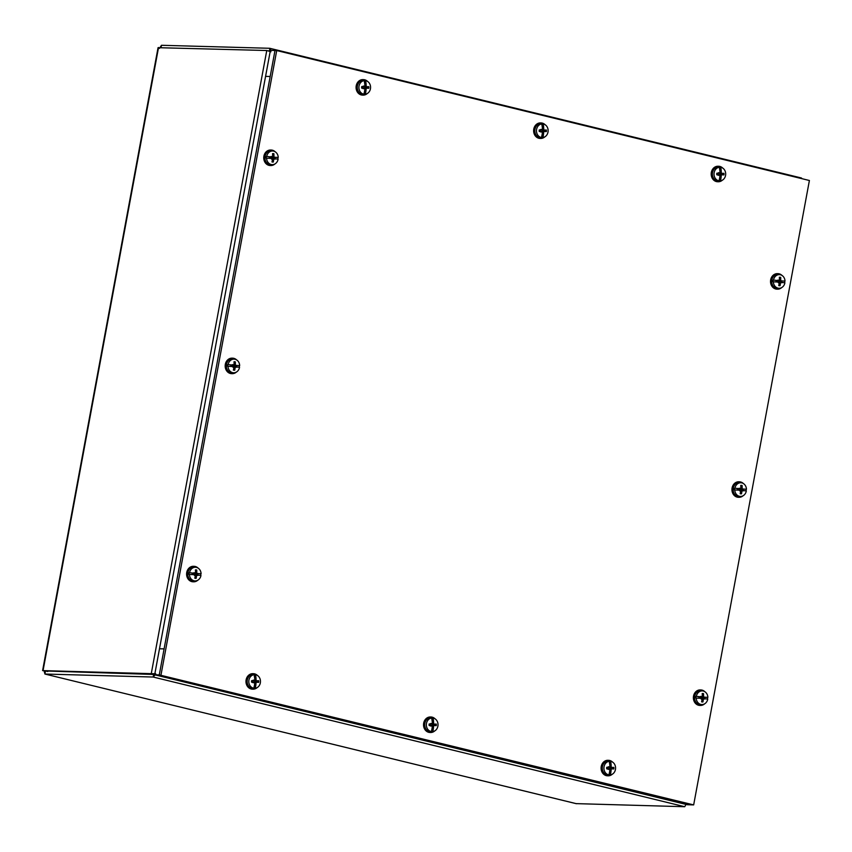 <?xml version="1.0" encoding="UTF-8"?>
<svg xmlns="http://www.w3.org/2000/svg" width="852" height="852" viewBox="0 0 852 852"><rect width="100%" height="100%" fill="white"/><g stroke="black" fill="none" stroke-linecap="round" stroke-linejoin="round"><path stroke-width="1.28" d="M42.6 670.599L158.057 47.68L266.761 50.513L270.968 51.748M155.682 673.783L42.611 670.609M155.596 673.783L151.273 673.634L266.761 50.513M154.819 673.794L153.626 674.464L45.476 670.982L44.932 674.038L153.158 677.031L155.841 674.081M686.499 803.542L684.731 806.716L576.133 803.628M270.031 48.372L801.434 177.993L802.083 178.707M271.149 50.385L269.69 48.287L161.465 45.284L159.484 48.404M269.658 51.216L269.69 48.287M268.465 50.832L269.285 50.864M43.867 670.833L153.466 674.166M44.24 670.929L43.047 670.641L44.112 670.939L44.932 674.038L576.506 803.713M161.039 47.584L161.465 45.284M576.314 803.692L44.932 674.038M809.4 180.496L693.666 804.906L687.34 804.735L154.67 674.784L176.865 680.194L181.465 680.322L159.271 674.912L691.941 804.863L159.271 674.912L154.67 674.784L159.494 648.766L164.095 648.894L159.271 674.912L154.67 674.784L270.393 50.364L265.579 76.382L270.18 76.51L274.994 50.492L159.271 674.912L274.994 50.492L270.393 50.364L276.719 50.545L809.4 180.496M693.666 804.906L159.271 674.912M160.996 674.954L276.719 50.545M669.747 799.442L665.146 799.314L687.34 804.735L691.941 804.863L669.747 799.442M608.221 760.325A7.753 6.624 91.6 0 0 607.923 760.303A7.753 6.624 91.6 0 0 601.597 771.103A7.753 6.624 91.6 0 0 607.497 775.799A7.753 6.624 91.6 0 0 607.796 775.799M612.62 762.135A7.753 6.624 91.6 0 0 608.53 760.325A7.753 6.624 91.6 0 0 602.204 771.124A7.753 6.624 91.6 0 0 608.104 775.821A7.753 6.624 91.6 0 0 612.29 774.234M610.82 772.008L610.884 772.104A15.411 7.924 81.9 0 1 610.884 772.285L610.032 772.263L610.756 771.912L609.712 771.028M610 771.891L609.883 771.177A3.131 2.673 91.6 0 1 609.681 771.22M610.884 772.285A15.4 7.998 89.4 0 1 610.351 774.894L610.032 772.263M610.032 774.937A6.88 5.879 -88.4 0 1 608.552 774.915L608.882 774.873A15.4 7.998 -87.5 0 0 609.499 772.263A15.411 7.945 -79.9 0 0 609.553 772.082A15.4 6.827 92.9 0 0 609.883 769.399L609.436 768.855L611.15 769.42L611.619 768.887A15.4 0.98 5.2 0 0 613.813 768.962L611.225 768.642A2.694 2.3 -88.4 0 0 611.246 767.609L609.712 767.684L608.988 766.8M610.884 772.104A15.4 9.116 -91.2 0 0 611.15 769.42M608.882 774.873A6.827 5.836 -88.4 0 1 603.919 768.014A6.827 5.836 -88.4 0 1 609.148 761.326A15.4 7.998 -90.6 0 1 609.67 763.967A15.411 7.924 -98.1 0 1 609.712 764.148A15.4 6.816 89.1 0 1 609.936 766.843L609.468 767.375A15.4 1.31 180 0 0 606.72 767.29L606.965 767.311A3.855 3.291 -88.4 0 0 606.943 768.823L606.688 768.845A15.4 1.459 2.3 0 0 609.436 768.855L609.521 768.866M609.936 766.843L606.731 767.535M609.148 761.326L608.829 761.262A6.88 5.879 -88.4 0 1 610.298 761.283L610.618 761.347A6.827 5.836 -88.4 0 1 610.777 761.379A6.827 5.836 -88.4 0 1 615.581 768.206A6.827 5.836 -88.4 0 1 610.405 774.883A6.827 5.836 -88.4 0 1 610.351 774.894M610.618 761.347A15.4 7.998 92.5 0 1 611.044 763.988A15.411 7.945 100.1 0 1 611.044 764.169L610.149 764.34L610.298 761.283M611.246 767.609L613.845 767.407A15.4 0.831 177.1 0 0 611.651 767.407L611.203 766.864A15.4 9.116 -87 0 0 611.044 764.169M610.405 774.883L608.988 775.086A7.072 6.039 -88.4 0 1 602.279 767.908A7.072 6.039 -88.4 0 1 609.382 761.102L610.777 761.379M611.044 763.988L610.202 763.967M610.969 764.265L610.011 765.043L610.149 764.34M606.709 768.568L608.232 769.367M608.935 769.377L609.702 768.515L611.225 768.642M608.275 766.779L607.508 767.641L609.542 767.375M718.332 166.257A7.753 6.624 91.6 0 0 718.023 166.246A7.753 6.624 91.6 0 0 711.697 177.046A7.753 6.624 91.6 0 0 717.597 181.742A7.753 6.624 91.6 0 0 717.895 181.742M722.73 168.078A7.753 6.624 91.6 0 0 718.63 166.257A7.753 6.624 91.6 0 0 712.304 177.056A7.753 6.624 91.6 0 0 718.204 181.764A7.753 6.624 91.6 0 0 722.389 180.166M720.92 177.951L720.994 178.036A15.411 7.924 81.9 0 1 720.984 178.228L720.142 178.196L720.856 177.844L719.812 176.971M720.1 177.834L719.993 177.12A3.131 2.673 91.6 0 1 719.791 177.152M720.984 178.228A15.4 7.998 89.4 0 1 720.462 180.837L720.142 178.196M720.132 180.88A6.88 5.879 -88.4 0 1 718.662 180.858L718.981 180.805A15.4 7.998 -87.5 0 0 719.61 178.196A15.411 7.945 -79.9 0 0 719.652 178.015A15.4 6.827 92.9 0 0 719.983 175.342L719.535 174.798L721.25 175.363L721.729 174.83A15.4 0.98 5.2 0 0 723.923 174.905L721.335 174.585A2.694 2.3 -88.4 0 0 721.356 173.552L719.823 173.627L719.088 172.732M720.994 178.036A15.4 9.116 -91.2 0 0 721.25 175.363M718.981 180.805A6.827 5.836 -88.4 0 1 714.019 173.957A6.827 5.836 -88.4 0 1 719.248 167.269A15.4 7.998 -90.6 0 1 719.77 169.91A15.411 7.924 -98.1 0 1 719.812 170.091A15.4 6.816 89.1 0 1 720.036 172.786L719.567 173.318A15.4 1.31 180 0 0 716.83 173.222L717.075 173.254A3.855 3.291 -88.4 0 0 717.043 174.766L716.798 174.788A15.4 1.459 2.3 0 0 719.535 174.798L719.62 174.798M720.036 172.786L716.83 173.478M719.248 167.269L718.928 167.205A6.88 5.879 -88.4 0 1 720.409 167.226L720.728 167.29A6.827 5.836 -88.4 0 1 720.877 167.322A6.827 5.836 -88.4 0 1 725.691 174.149A6.827 5.836 -88.4 0 1 720.504 180.826A6.827 5.836 -88.4 0 1 720.462 180.837M720.728 167.29A15.4 7.998 92.5 0 1 721.143 169.931A15.411 7.945 100.1 0 1 721.143 170.112L720.249 170.272L720.409 167.226M721.356 173.552L723.955 173.339A15.4 0.831 177.1 0 0 721.75 173.35L721.303 172.807A15.4 9.116 -87 0 0 721.143 170.112M720.504 180.826L719.099 181.029A7.072 6.039 -88.4 0 1 712.378 173.84A7.072 6.039 -88.4 0 1 719.482 167.045L720.877 167.322M721.143 169.931L720.302 169.91M721.08 170.208L720.11 170.975L720.249 170.272M716.809 174.511L718.332 175.299M719.035 175.31L719.802 174.447L721.335 174.585M718.385 172.722L717.618 173.584L719.642 173.307M430.665 717.001A7.753 6.624 91.6 0 0 430.367 716.99A7.753 6.624 91.6 0 0 424.04 727.789A7.753 6.624 91.6 0 0 429.93 732.486A7.753 6.624 91.6 0 0 430.239 732.486M435.063 718.822A7.753 6.624 91.6 0 0 430.974 717.001A7.753 6.624 91.6 0 0 424.647 727.81A7.753 6.624 91.6 0 0 430.537 732.507A7.753 6.624 91.6 0 0 434.733 730.92M433.263 728.694L433.327 728.779A15.411 7.924 81.9 0 1 433.317 728.971L432.475 728.939L433.189 728.598L432.156 727.714M432.443 728.577L432.326 727.864A3.131 2.673 91.6 0 1 432.124 727.896M433.317 728.971A15.4 7.998 89.4 0 1 432.795 731.58L432.475 728.939M432.475 731.623A6.88 5.879 -88.4 0 1 430.995 731.602L431.325 731.548A15.4 7.998 -87.5 0 0 431.943 728.939A15.411 7.945 -79.9 0 0 431.996 728.758A15.4 6.827 92.9 0 0 432.326 726.085L431.879 725.542L433.593 726.106L434.062 725.574A15.4 0.98 5.2 0 0 436.256 725.648L433.668 725.329A2.694 2.3 -88.4 0 0 433.689 724.296L432.156 724.37L431.432 723.476M433.327 728.779A15.4 9.116 -91.2 0 0 433.593 726.106M431.325 731.548A6.827 5.836 -88.4 0 1 426.362 724.701A6.827 5.836 -88.4 0 1 431.591 718.012A15.4 7.998 -90.6 0 1 432.102 720.654A15.411 7.924 -98.1 0 1 432.156 720.835A15.4 6.816 89.1 0 1 432.379 723.529L431.9 724.062A15.4 1.31 180 0 0 429.163 723.966L429.408 723.998A3.855 3.291 -88.4 0 0 429.376 725.51L429.131 725.531A15.4 1.459 2.3 0 0 431.879 725.542L431.964 725.542M433.689 724.296L436.288 724.083A15.4 0.831 177.1 0 0 434.094 724.093L432.379 723.508L429.163 724.221M431.591 718.012L431.261 717.948A6.88 5.879 -88.4 0 1 432.741 717.97L433.061 718.034A6.827 5.836 -88.4 0 1 433.221 718.066A6.827 5.836 -88.4 0 1 438.024 724.892A6.827 5.836 -88.4 0 1 432.848 731.57A6.827 5.836 -88.4 0 1 432.795 731.58M433.061 718.034A15.4 7.998 92.5 0 1 433.487 720.675A15.411 7.945 100.1 0 1 433.487 720.856L432.592 721.016L432.741 717.97M433.647 723.55A15.4 9.116 -87 0 0 433.487 720.856M432.848 731.57L431.432 731.772A7.072 6.039 -88.4 0 1 424.722 724.583A7.072 6.039 -88.4 0 1 431.815 717.789L433.221 718.066M433.487 720.675L432.635 720.654M433.412 720.952L432.454 721.719L432.592 721.016M429.152 725.254L430.665 726.042M431.378 726.053L432.145 725.19L433.668 725.329M430.718 723.465L429.951 724.328L431.985 724.051M540.775 122.944A7.753 6.624 91.6 0 0 540.466 122.922A7.753 6.624 91.6 0 0 534.14 133.732A7.753 6.624 91.6 0 0 540.04 138.429A7.753 6.624 91.6 0 0 540.338 138.429M545.173 124.765A7.753 6.624 91.6 0 0 541.073 122.944A7.753 6.624 91.6 0 0 534.747 133.743A7.753 6.624 91.6 0 0 540.647 138.439A7.753 6.624 91.6 0 0 544.833 136.852M543.363 134.627L543.427 134.722A15.411 7.924 81.9 0 1 543.427 134.904L542.575 134.882L543.299 134.531L542.255 133.657M542.543 134.51L542.426 133.807A3.131 2.673 91.6 0 1 542.234 133.839M543.427 134.904A15.4 7.998 89.4 0 1 542.905 137.513L542.575 134.882M542.575 137.566A6.88 5.879 -88.4 0 1 541.095 137.534L541.425 137.491A15.4 7.998 -87.5 0 0 542.042 134.882A15.411 7.945 -79.9 0 0 542.096 134.701A15.4 6.827 92.9 0 0 542.426 132.028L541.978 131.474L542.426 132.028L544.162 131.517A15.4 0.98 5.2 0 0 546.366 131.591L543.768 131.272A2.694 2.3 -88.4 0 0 543.789 130.228L542.266 130.303L541.531 129.419M543.427 134.722A15.4 9.116 -91.2 0 0 543.693 132.049M541.425 137.491A6.827 5.836 -88.4 0 1 536.462 130.633A6.827 5.836 -88.4 0 1 541.691 123.945A15.4 7.998 -90.6 0 1 542.213 126.586A15.411 7.924 -98.1 0 1 542.255 126.778A15.4 6.816 89.1 0 1 542.479 129.461L542.01 129.994A15.4 1.31 180 0 0 539.263 129.909L539.508 129.941A3.855 3.291 -88.4 0 0 539.486 131.442L539.241 131.464A15.4 1.459 2.3 0 0 541.978 131.474L542.064 131.485M543.789 130.228L546.388 130.026A15.4 0.831 177.1 0 0 544.194 130.036L542.479 129.451L539.273 130.154M541.691 123.945L541.371 123.881A6.88 5.879 -88.4 0 1 542.852 123.913L543.171 123.977A6.827 5.836 -88.4 0 1 543.32 123.998A6.827 5.836 -88.4 0 1 548.124 130.835A6.827 5.836 -88.4 0 1 542.948 137.513A6.827 5.836 -88.4 0 1 542.905 137.513M543.171 123.977A15.4 7.998 92.5 0 1 543.587 126.607A15.411 7.945 100.1 0 1 543.587 126.799L542.692 126.959L542.852 123.913M543.746 129.483A15.4 9.116 -87 0 0 543.587 126.799M542.948 137.513L541.531 137.715A7.072 6.039 -88.4 0 1 534.822 130.526A7.072 6.039 -88.4 0 1 541.925 123.721L543.32 123.998M543.587 126.607L542.745 126.586M543.512 126.884L542.554 127.662L542.692 126.959M539.252 131.187L540.775 131.985M541.478 131.996L542.245 131.133L543.768 131.272M540.818 129.408L540.062 130.271L542.085 129.994M253.108 673.687A7.753 6.624 91.6 0 0 252.81 673.676A7.753 6.624 91.6 0 0 246.484 684.476A7.753 6.624 91.6 0 0 252.373 689.172A7.753 6.624 91.6 0 0 252.682 689.172M257.506 675.508A7.753 6.624 91.6 0 0 253.417 673.687A7.753 6.624 91.6 0 0 247.091 684.486A7.753 6.624 91.6 0 0 252.98 689.183A7.753 6.624 91.6 0 0 257.176 687.596M255.706 685.37L255.77 685.466A15.411 7.924 81.9 0 1 255.76 685.647L254.918 685.626L255.632 685.274L254.588 684.401M254.886 685.253L254.769 684.55A3.131 2.673 91.6 0 1 254.567 684.582M255.76 685.647A15.4 7.998 89.4 0 1 255.238 688.256L254.918 685.626M254.918 688.309A6.88 5.879 -88.4 0 1 253.438 688.278L253.758 688.235A15.4 7.998 -87.5 0 0 254.386 685.626A15.411 7.945 -79.9 0 0 254.439 685.445A15.4 6.827 92.9 0 0 254.769 682.771L254.311 682.218L254.769 682.771L256.505 682.26A15.4 0.98 5.2 0 0 258.699 682.335L256.111 682.015A2.694 2.3 -88.4 0 0 256.132 680.972L254.599 681.046L253.875 680.162M255.77 685.466A15.4 9.116 -91.2 0 0 256.037 682.793M253.758 688.235A6.827 5.836 -88.4 0 1 248.805 681.376A6.827 5.836 -88.4 0 1 254.024 674.688A15.4 7.998 -90.6 0 1 254.546 677.329A15.411 7.924 -98.1 0 1 254.599 677.521A15.4 6.816 89.1 0 1 254.823 680.205L254.343 680.737A15.4 1.31 180 0 0 251.606 680.652L251.851 680.684A3.855 3.291 -88.4 0 0 251.819 682.186L251.574 682.218A15.4 1.459 2.3 0 0 254.311 682.218L254.407 682.228M256.132 680.972L258.731 680.769A15.4 0.831 177.1 0 0 256.537 680.78L254.812 680.194L251.606 680.897M254.024 674.688L253.704 674.635A6.88 5.879 -88.4 0 1 255.185 674.656L255.504 674.72A6.827 5.836 -88.4 0 1 255.664 674.741A6.827 5.836 -88.4 0 1 260.467 681.579A6.827 5.836 -88.4 0 1 255.28 688.256A6.827 5.836 -88.4 0 1 255.238 688.256M255.504 674.72A15.4 7.998 92.5 0 1 255.93 677.351A15.411 7.945 100.1 0 1 255.93 677.542L255.036 677.702L255.185 674.656M256.079 680.226A15.4 9.116 -87 0 0 255.93 677.542M255.28 688.256L253.875 688.459A7.072 6.039 -88.4 0 1 247.165 681.27A7.072 6.039 -88.4 0 1 254.258 674.464L255.664 674.741M255.93 677.351L255.078 677.329M255.856 677.628L254.886 678.405L255.036 677.702M251.585 681.93L253.108 682.729M253.821 682.74L254.588 681.877L256.111 682.015M253.161 680.152L252.394 681.014L254.418 680.737M363.208 79.63A7.753 6.624 91.6 0 0 362.909 79.609A7.753 6.624 91.6 0 0 356.583 90.408A7.753 6.624 91.6 0 0 362.483 95.104A7.753 6.624 91.6 0 0 362.782 95.104M367.606 81.441A7.753 6.624 91.6 0 0 363.516 79.63A7.753 6.624 91.6 0 0 357.19 90.429A7.753 6.624 91.6 0 0 363.09 95.126A7.753 6.624 91.6 0 0 367.276 93.539M365.806 91.313L365.87 91.409A15.411 7.924 81.9 0 1 365.859 91.59L365.018 91.569L365.732 91.217L364.699 90.333M364.986 91.196L364.869 90.482A3.131 2.673 91.6 0 1 364.667 90.525M365.859 91.59A15.4 7.998 89.4 0 1 365.338 94.199L365.018 91.569M365.018 94.242A6.88 5.879 -88.4 0 1 363.538 94.221L363.868 94.178A15.4 7.998 -87.5 0 0 364.486 91.569A15.411 7.945 -79.9 0 0 364.539 91.388A15.4 6.827 92.9 0 0 364.869 88.704L364.422 88.161L366.136 88.725L366.605 88.193A15.4 0.98 5.2 0 0 368.799 88.267L366.211 87.948A2.694 2.3 -88.4 0 0 366.232 86.915L364.699 86.989L363.974 86.095M365.87 91.409A15.4 9.116 -91.2 0 0 366.136 88.725M363.868 94.178A6.827 5.836 -88.4 0 1 358.905 87.319A6.827 5.836 -88.4 0 1 364.134 80.631A15.4 7.998 -90.6 0 1 364.656 83.272A15.411 7.924 -98.1 0 1 364.699 83.453A15.4 6.816 89.1 0 1 364.922 86.148L364.443 86.68A15.4 1.31 180 0 0 361.706 86.584L361.951 86.616A3.855 3.291 -88.4 0 0 361.919 88.129L361.674 88.15A15.4 1.459 2.3 0 0 364.422 88.161L364.507 88.171M364.922 86.148L361.717 86.84M364.134 80.631L363.815 80.567A6.88 5.879 -88.4 0 1 365.284 80.589L365.604 80.652A6.827 5.836 -88.4 0 1 365.764 80.684A6.827 5.836 -88.4 0 1 370.567 87.511A6.827 5.836 -88.4 0 1 365.391 94.189A6.827 5.836 -88.4 0 1 365.338 94.199M365.604 80.652A15.4 7.998 92.5 0 1 366.03 83.294A15.411 7.945 100.1 0 1 366.03 83.475L365.135 83.645L365.284 80.589M366.232 86.915L368.831 86.712A15.4 0.831 177.1 0 0 366.637 86.712L366.19 86.169A15.4 9.116 -87 0 0 366.03 83.475M365.391 94.189L363.974 94.391A7.072 6.039 -88.4 0 1 357.265 87.213A7.072 6.039 -88.4 0 1 364.368 80.407L365.764 80.684M366.03 83.294L365.188 83.272M365.955 83.571L364.997 84.348L365.135 83.645M361.695 87.873L363.208 88.672M363.921 88.683L364.688 87.82L366.211 87.948M363.261 86.084L362.494 86.947L364.528 86.68M700.514 689.939A7.753 6.624 91.6 0 0 700.216 689.928A7.753 6.624 91.6 0 0 693.528 696.095A7.753 6.624 91.6 0 0 699.78 705.424A7.753 6.624 91.6 0 0 700.088 705.424M704.913 691.76A7.753 6.624 91.6 0 0 700.823 689.939A7.753 6.624 91.6 0 0 694.135 696.116A7.753 6.624 91.6 0 0 700.387 705.445A7.753 6.624 91.6 0 0 704.583 703.858M699.204 698.214L699.183 698.225A15.411 0.671 177.4 0 1 698.97 698.235L695.839 698.076A6.88 5.879 -88.4 0 1 695.967 696.35L696.34 696.361A15.4 0.596 5.2 0 1 699.087 696.627A15.411 1.491 10.8 0 1 699.268 696.67L695.967 696.35M698.555 696.691L699.311 696.712M699.087 696.627L698.246 696.606M699.151 696.883A3.131 2.673 91.6 0 0 699.055 698.097M699.162 698.225A15.4 0.969 5.3 0 0 701.686 698.395L702.112 698.97A15.4 6.795 96.8 0 1 701.59 701.846A4.239 3.621 91.6 0 0 702.921 701.963A15.4 9.116 -86.9 0 0 703.369 699.087L705.903 698.821L704.295 698.555A3.131 2.673 91.6 0 0 704.38 697.351L703.56 697.394A2.694 2.3 -88.4 0 1 703.486 698.427L704.295 698.555M698.981 698.033L699.886 698.044M704.38 697.351L706.02 697.266A15.4 1.321 180 0 0 703.976 697.117L703.55 696.531A15.4 9.095 -82.6 0 0 703.528 693.645A4.239 3.621 91.6 0 0 702.197 693.528A15.4 6.827 93 0 1 702.293 696.425L701.792 696.915A15.4 1.8 -177 0 0 699.268 696.67M702.293 696.425L699.055 697M706.02 697.266A15.411 0.671 -2.6 0 0 706.148 697.255L707.597 697.373A6.88 5.879 -88.4 0 1 707.479 699.066M696.34 696.361A6.827 5.836 -88.4 0 1 703.07 691.004A6.827 5.836 -88.4 0 1 707.874 697.383M705.903 698.821A15.411 1.491 -169.2 0 1 706.042 698.864A15.4 0.596 -174.8 0 1 707.746 699.109A6.827 5.836 -88.4 0 1 702.698 704.508A6.827 5.836 -88.4 0 1 701.547 704.54A6.827 5.836 -88.4 0 1 696.212 698.086M699.769 698.022L702.112 698.97M702.698 704.508L701.281 704.711A7.072 6.039 -88.4 0 1 700.099 704.742A7.072 6.039 -88.4 0 1 694.614 696.829A7.072 6.039 -88.4 0 1 701.665 690.727L703.07 691.004M707.597 697.373L705.925 697.266M701.153 699.023L701.963 698.214L703.486 698.427M701.835 700.674L702.921 701.963M703.528 693.645L702.272 694.838M700.632 696.382L699.833 697.192L701.899 696.915M703.56 697.394L702.027 697.383L701.345 696.446M193.734 566.314A7.753 6.624 91.6 0 0 193.436 566.292A7.753 6.624 91.6 0 0 186.748 572.459A7.753 6.624 91.6 0 0 192.999 581.788A7.753 6.624 91.6 0 0 193.308 581.788M198.133 568.124A7.753 6.624 91.6 0 0 194.043 566.314A7.753 6.624 91.6 0 0 187.355 572.48A7.753 6.624 91.6 0 0 193.606 581.809A7.753 6.624 91.6 0 0 197.792 580.223M192.19 574.397L194.906 574.759A15.4 0.969 5.3 0 1 192.371 574.589L192.392 574.589A15.411 0.671 177.4 0 1 192.19 574.599L189.059 574.44A6.88 5.879 -88.4 0 1 189.187 572.714L189.549 572.725A15.4 0.596 5.2 0 1 192.307 573.002A15.411 1.491 10.8 0 1 192.488 573.034L189.187 572.714M191.775 573.055L192.531 573.077M192.307 573.002L191.466 572.97M192.36 573.258A3.131 2.673 91.6 0 0 192.275 574.461M194.373 575.388L195.183 574.578L197.504 574.93A3.131 2.673 91.6 0 0 197.6 573.716L199.24 573.63A15.4 1.321 180 0 0 197.195 573.481L196.769 572.895A15.4 9.095 -82.6 0 0 196.737 570.009A4.239 3.621 91.6 0 0 195.417 569.892A15.4 6.827 93 0 1 195.513 572.789L195.012 573.289A15.4 1.8 -177 0 0 192.488 573.034M195.513 572.789L192.264 573.364M199.24 573.63A15.411 0.671 -2.6 0 0 199.368 573.62L200.816 573.737A6.88 5.879 -88.4 0 1 200.699 575.43M189.549 572.725A6.827 5.836 -88.4 0 1 196.29 567.368A6.827 5.836 -88.4 0 1 201.093 573.747M195.055 577.038L196.141 578.327A15.4 9.116 -86.9 0 0 196.588 575.451L199.123 575.185A15.411 1.491 -169.2 0 1 199.251 575.228A15.4 0.596 -174.8 0 1 200.965 575.473A6.827 5.836 -88.4 0 1 195.907 580.872A6.827 5.836 -88.4 0 1 194.767 580.904A6.827 5.836 -88.4 0 1 189.432 574.45M195.332 575.345A15.4 6.795 96.8 0 1 194.81 578.21A4.239 3.621 91.6 0 0 196.141 578.327M195.907 580.872L194.501 581.075A7.072 6.039 -88.4 0 1 193.319 581.107A7.072 6.039 -88.4 0 1 187.834 573.204A7.072 6.039 -88.4 0 1 194.884 567.091L196.29 567.368M199.123 575.185L197.504 574.93M200.816 573.737L199.144 573.641M197.6 573.716L196.78 573.758A2.694 2.3 -88.4 0 1 196.705 574.791M196.737 570.009L195.491 571.202M193.851 572.746L193.042 573.556L195.119 573.279M196.78 573.758L195.246 573.747L194.565 572.81M739.089 481.806A7.753 6.624 91.6 0 0 738.791 481.785A7.753 6.624 91.6 0 0 732.102 487.962A7.753 6.624 91.6 0 0 738.364 497.291A7.753 6.624 91.6 0 0 738.663 497.291M743.487 483.627A7.753 6.624 91.6 0 0 739.398 481.806A7.753 6.624 91.6 0 0 732.709 487.972A7.753 6.624 91.6 0 0 738.972 497.302A7.753 6.624 91.6 0 0 743.157 495.715M737.779 490.07L737.736 490.092A15.411 0.671 177.4 0 1 737.544 490.102L734.413 489.932A6.88 5.879 -88.4 0 1 734.541 488.207L734.914 488.228A15.4 0.596 5.2 0 1 737.662 488.494A15.411 1.491 10.8 0 1 737.843 488.537L734.541 488.207M737.129 488.547L737.885 488.569M737.662 488.494L736.82 488.473M737.726 488.75A3.131 2.673 91.6 0 0 737.64 489.964M737.736 490.092A15.4 0.969 5.3 0 0 740.26 490.262L740.686 490.837A15.4 6.795 96.8 0 1 740.175 493.702A4.239 3.621 91.6 0 0 741.506 493.83A15.4 9.116 -86.9 0 0 741.943 490.944L744.488 490.688L742.869 490.422A3.131 2.673 91.6 0 0 742.955 489.208L742.135 489.25A2.694 2.3 -88.4 0 1 742.06 490.283L742.869 490.422M737.555 489.889L738.471 489.9M742.955 489.208L744.595 489.133A15.4 1.321 180 0 0 742.55 488.973L742.135 488.398A15.4 9.095 -82.6 0 0 742.103 485.512A4.239 3.621 91.6 0 0 740.771 485.395A15.4 6.827 93 0 1 740.867 488.281L740.367 488.782A15.4 1.8 -177 0 0 737.843 488.537M740.867 488.281L737.63 488.856M744.595 489.133A15.411 0.671 -2.6 0 0 744.733 489.123L746.171 489.24A6.88 5.879 -88.4 0 1 746.054 490.922M734.914 488.228A6.827 5.836 -88.4 0 1 741.645 482.86A6.827 5.836 -88.4 0 1 746.448 489.24M744.488 490.688A15.411 1.491 -169.2 0 1 744.616 490.72A15.4 0.596 -174.8 0 1 746.32 490.965A6.827 5.836 -88.4 0 1 741.272 496.375A6.827 5.836 -88.4 0 1 740.122 496.407A6.827 5.836 -88.4 0 1 734.786 489.943M738.343 489.879L740.686 490.837M741.272 496.375L739.856 496.567A7.072 6.039 -88.4 0 1 738.673 496.599A7.072 6.039 -88.4 0 1 733.189 488.697A7.072 6.039 -88.4 0 1 740.239 482.583L741.645 482.86M746.171 489.24L744.499 489.133M739.738 490.88L740.537 490.07L742.06 490.283M740.409 492.531L741.506 493.83M742.103 485.512L740.846 486.705M739.216 488.249L738.407 489.048L740.473 488.782M742.135 489.25L740.601 489.25L739.919 488.302M232.308 358.17A7.753 6.624 91.6 0 0 232.01 358.159A7.753 6.624 91.6 0 0 225.322 364.326A7.753 6.624 91.6 0 0 231.574 373.655A7.753 6.624 91.6 0 0 231.882 373.655M236.707 359.991A7.753 6.624 91.6 0 0 232.617 358.17A7.753 6.624 91.6 0 0 225.929 364.337A7.753 6.624 91.6 0 0 232.181 373.666A7.753 6.624 91.6 0 0 236.377 372.079M230.999 366.445L230.956 366.456A15.411 0.671 177.4 0 1 230.764 366.466L227.633 366.296A6.88 5.879 -88.4 0 1 227.761 364.571L228.134 364.592A15.4 0.596 5.2 0 1 230.881 364.858A15.411 1.491 10.8 0 1 231.062 364.901L227.761 364.571M230.349 364.912L231.105 364.933M230.881 364.858L230.04 364.837M230.945 365.114A3.131 2.673 91.6 0 0 230.849 366.328M230.956 366.456A15.4 0.969 5.3 0 0 233.48 366.626L233.906 367.201A15.4 6.795 96.8 0 1 233.384 370.077A4.239 3.621 91.6 0 0 234.715 370.194A15.4 9.116 -86.9 0 0 235.163 367.318L237.708 367.052L236.089 366.786A3.131 2.673 91.6 0 0 236.174 365.583L235.354 365.625A2.694 2.3 -88.4 0 1 235.28 366.658L236.089 366.786M230.775 366.253L231.68 366.264M236.174 365.583L237.815 365.497A15.4 1.321 180 0 0 235.77 365.338L235.344 364.762A15.4 9.095 -82.6 0 0 235.322 361.876A4.239 3.621 91.6 0 0 233.991 361.759A15.4 6.827 93 0 1 234.087 364.645L233.586 365.146A15.4 1.8 -177 0 0 231.062 364.901M234.087 364.645L230.849 365.22M237.815 365.497A15.411 0.671 -2.6 0 0 237.942 365.487L239.391 365.604A6.88 5.879 -88.4 0 1 239.274 367.287M228.134 364.592A6.827 5.836 -88.4 0 1 234.864 359.224A6.827 5.836 -88.4 0 1 239.668 365.604M237.708 367.052A15.411 1.491 -169.2 0 1 237.836 367.084A15.4 0.596 -174.8 0 1 239.54 367.329A6.827 5.836 -88.4 0 1 234.492 372.739A6.827 5.836 -88.4 0 1 233.341 372.771A6.827 5.836 -88.4 0 1 228.006 366.317M231.563 366.243L233.906 367.201M234.492 372.739L233.075 372.942A7.072 6.039 -88.4 0 1 231.893 372.974A7.072 6.039 -88.4 0 1 226.408 365.061A7.072 6.039 -88.4 0 1 233.459 358.948L234.864 359.224M239.391 365.604L237.719 365.497M232.947 367.244L233.757 366.435L235.28 366.658M233.629 368.895L234.715 370.194M235.322 361.876L234.066 363.069M232.426 364.613L231.627 365.423L232.426 364.613M235.354 365.625L233.821 365.615L233.139 364.677M777.663 273.662A7.753 6.624 91.6 0 0 777.365 273.652A7.753 6.624 91.6 0 0 770.677 279.818A7.753 6.624 91.6 0 0 776.939 289.147A7.753 6.624 91.6 0 0 777.237 289.147M782.061 275.484A7.753 6.624 91.6 0 0 777.972 273.662A7.753 6.624 91.6 0 0 771.284 279.839A7.753 6.624 91.6 0 0 777.546 289.169A7.753 6.624 91.6 0 0 781.731 287.582M776.129 281.756L778.845 282.118A15.4 0.969 5.3 0 1 776.31 281.948L776.332 281.948A15.411 0.671 177.4 0 1 776.129 281.959L772.998 281.799A6.88 5.879 -88.4 0 1 773.115 280.074L773.488 280.084A15.4 0.596 5.2 0 1 776.236 280.351A15.411 1.491 10.8 0 1 776.417 280.393L773.115 280.074M775.703 280.414L776.46 280.425A15.4 1.8 -177 0 1 778.952 280.638L776.204 280.723M776.236 280.351L775.395 280.329M776.3 280.606A3.131 2.673 91.6 0 0 776.215 281.82M779.442 280.148L778.952 280.638L779.442 280.148A15.4 6.827 93 0 0 779.346 277.251A4.239 3.621 91.6 0 1 780.677 277.369L779.42 278.561M778.313 282.747L779.122 281.937L781.444 282.278A3.131 2.673 91.6 0 0 781.529 281.075L783.169 280.99A15.4 1.321 180 0 0 781.124 280.84L780.709 280.255A15.4 9.095 -82.6 0 0 780.677 277.369M783.169 280.99A15.411 0.671 -2.6 0 0 783.308 280.979L784.745 281.096A6.88 5.879 -88.4 0 1 784.628 282.789M773.488 280.084A6.827 5.836 -88.4 0 1 780.219 274.727A6.827 5.836 -88.4 0 1 785.022 281.107M778.984 284.398L780.081 285.686A15.4 9.116 -86.9 0 0 780.528 282.811L783.063 282.544A15.411 1.491 -169.2 0 1 783.19 282.587A15.4 0.596 -174.8 0 1 784.894 282.832A6.827 5.836 -88.4 0 1 779.846 288.232A6.827 5.836 -88.4 0 1 778.707 288.264A6.827 5.836 -88.4 0 1 773.36 281.81M779.26 282.694A15.4 6.795 96.8 0 1 778.749 285.569A4.239 3.621 91.6 0 0 780.081 285.686M779.846 288.232L778.43 288.434A7.072 6.039 -88.4 0 1 777.248 288.466A7.072 6.039 -88.4 0 1 771.763 280.553A7.072 6.039 -88.4 0 1 778.824 274.45L780.219 274.727M783.063 282.544L781.444 282.278M784.745 281.096L783.073 280.99M781.529 281.075L780.709 281.117A2.694 2.3 -88.4 0 1 780.634 282.15M777.791 280.106L776.981 280.915L779.048 280.638M780.709 281.117L779.175 281.107L778.494 280.17M270.883 150.037A7.753 6.624 91.6 0 0 270.585 150.016A7.753 6.624 91.6 0 0 263.896 156.182A7.753 6.624 91.6 0 0 270.159 165.512A7.753 6.624 91.6 0 0 270.457 165.512M275.281 151.848A7.753 6.624 91.6 0 0 271.192 150.037A7.753 6.624 91.6 0 0 264.503 156.204A7.753 6.624 91.6 0 0 270.766 165.533A7.753 6.624 91.6 0 0 274.951 163.946M269.349 158.121L272.054 158.483A15.4 0.969 5.3 0 1 269.53 158.312L269.551 158.312A15.411 0.671 177.4 0 1 269.339 158.323L266.218 158.163A6.88 5.879 -88.4 0 1 266.335 156.438L266.708 156.448A15.4 0.596 5.2 0 1 269.456 156.725A15.411 1.491 10.8 0 1 269.637 156.757L266.335 156.438M268.923 156.779L269.658 156.779A15.4 1.8 -177 0 1 272.161 157.013L269.424 157.088M269.456 156.725L268.614 156.693M269.52 156.981A3.131 2.673 91.6 0 0 269.434 158.184M272.661 156.512L272.161 157.013L272.661 156.512A15.4 6.827 93 0 0 272.565 153.616A4.239 3.621 91.6 0 1 273.897 153.733L272.64 154.926M271.532 159.111L272.331 158.302L274.663 158.653A3.131 2.673 91.6 0 0 274.749 157.439L276.389 157.354A15.4 1.321 180 0 0 274.344 157.205L273.929 156.619A15.4 9.095 -82.6 0 0 273.897 153.733M276.389 157.354A15.411 0.671 -2.6 0 0 276.527 157.343L277.965 157.46A6.88 5.879 -88.4 0 1 277.848 159.154M266.708 156.448A6.827 5.836 -88.4 0 1 273.439 151.092A6.827 5.836 -88.4 0 1 278.242 157.471M272.203 160.762L273.3 162.05A15.4 9.116 -86.9 0 0 273.737 159.175L276.282 158.909A15.411 1.491 -169.2 0 1 276.41 158.951A15.4 0.596 -174.8 0 1 278.114 159.196A6.827 5.836 -88.4 0 1 273.066 164.596A6.827 5.836 -88.4 0 1 271.916 164.628A6.827 5.836 -88.4 0 1 266.58 158.174M272.48 159.068A15.4 6.795 96.8 0 1 271.969 161.933A4.239 3.621 91.6 0 0 273.3 162.05M273.066 164.596L271.65 164.798A7.072 6.039 -88.4 0 1 270.467 164.83A7.072 6.039 -88.4 0 1 264.983 156.928A7.072 6.039 -88.4 0 1 272.033 150.815L273.439 151.092M276.282 158.909L274.663 158.653M277.965 157.46L276.293 157.364M274.749 157.439L273.929 157.482A2.694 2.3 -88.4 0 1 273.854 158.515M271.011 156.47L270.201 157.279L272.267 157.002M273.929 157.482L272.395 157.471L271.713 156.534M684.731 806.716L153.158 677.031L153.626 674.464M158.547 47.51L43.047 670.641M46.381 671.206L47.733 671.536M606.72 767.29A4.239 3.621 91.6 0 0 606.688 768.845M613.813 768.962A4.239 3.621 91.6 0 0 613.845 767.407M611.203 766.864L609.936 766.821M613.419 767.418A3.855 3.291 -88.4 0 1 613.397 768.93M611.619 768.887L609.702 768.515M611.651 767.407L609.712 767.684M716.83 173.222A4.239 3.621 91.6 0 0 716.798 174.788M723.923 174.905A4.239 3.621 91.6 0 0 723.955 173.339M721.303 172.807L720.036 172.764M723.529 173.361A3.855 3.291 -88.4 0 1 723.497 174.873M721.729 174.83L719.802 174.447M721.75 173.35L719.823 173.627M429.163 723.966A4.239 3.621 91.6 0 0 429.131 725.531M436.256 725.648A4.239 3.621 91.6 0 0 436.288 724.083M435.862 724.104A3.855 3.291 -88.4 0 1 435.83 725.616M434.062 725.574L432.145 725.19M434.094 724.093L432.156 724.37M539.263 129.909A4.239 3.621 91.6 0 0 539.241 131.464M546.366 131.591A4.239 3.621 91.6 0 0 546.388 130.026M545.972 130.047A3.855 3.291 -88.4 0 1 545.94 131.549M544.162 131.517L542.245 131.133M544.194 130.036L542.266 130.303M251.606 680.652A4.239 3.621 91.6 0 0 251.574 682.218M258.699 682.335A4.239 3.621 91.6 0 0 258.731 680.769M258.305 680.791A3.855 3.291 -88.4 0 1 258.273 682.292M256.505 682.26L254.588 681.877M256.537 680.78L254.599 681.046M361.706 86.584A4.239 3.621 91.6 0 0 361.674 88.15M368.799 88.267A4.239 3.621 91.6 0 0 368.831 86.712M366.19 86.169L364.922 86.127M368.405 86.723A3.855 3.291 -88.4 0 1 368.383 88.235M366.605 88.193L364.688 87.82M366.637 86.712L364.699 86.989M703.869 698.587L701.963 698.214M702.847 701.569A3.855 3.291 -88.4 0 1 701.675 701.494M702.218 693.911A3.855 3.291 -88.4 0 1 703.379 694.039M703.55 696.531L702.293 696.478M703.369 699.087L702.101 699.045M703.976 697.117L702.027 697.383M197.089 574.951L195.183 574.578M196.056 577.933A3.855 3.291 -88.4 0 1 194.895 577.858M195.438 570.276A3.855 3.291 -88.4 0 1 196.599 570.403M196.769 572.895L195.502 572.853M196.588 575.451L195.321 575.409M197.195 573.481L195.246 573.747M742.443 490.454L740.537 490.07M741.421 493.425A3.855 3.291 -88.4 0 1 740.25 493.351M740.793 485.768A3.855 3.291 -88.4 0 1 741.964 485.896M742.135 488.398L740.867 488.345M741.943 490.944L740.676 490.912M742.55 488.973L740.601 489.25M235.663 366.818L233.757 366.435M234.641 369.8A3.855 3.291 -88.4 0 1 233.469 369.715M234.012 362.132A3.855 3.291 -88.4 0 1 235.173 362.26M235.344 364.762L234.087 364.709M235.163 367.318L233.895 367.276M235.77 365.338L233.821 365.615M781.018 282.31L779.122 281.937M779.995 285.292A3.855 3.291 -88.4 0 1 778.824 285.218M779.378 277.635A3.855 3.291 -88.4 0 1 780.538 277.763M780.709 280.255L779.442 280.202M780.528 282.811L779.25 282.768M781.124 280.84L779.175 281.107M274.238 158.674L272.331 158.302M273.215 161.656A3.855 3.291 -88.4 0 1 272.044 161.582M272.587 153.999A3.855 3.291 -88.4 0 1 273.758 154.127M273.929 156.619L272.661 156.576M273.737 159.175L272.47 159.132M274.344 157.205L272.395 157.471M269.86 48.308L801.434 177.993M608.53 760.325L607.923 760.303M608.104 775.821L607.497 775.799M606.943 768.823L606.965 767.311M718.63 166.257L718.023 166.246M718.204 181.764L717.597 181.742M717.043 174.766L717.075 173.254M430.974 717.001L430.367 716.99M430.537 732.507L429.93 732.486M429.376 725.51L429.408 723.998M541.073 122.944L540.466 122.922M540.647 138.439L540.04 138.429M539.486 131.442L539.518 129.941M253.417 673.687L252.81 673.676M252.98 689.183L252.373 689.172M251.819 682.186L251.851 680.684M363.516 79.63L362.909 79.609M363.09 95.126L362.483 95.104M361.93 88.129L361.951 86.616M700.823 689.939L700.216 689.928M700.387 705.445L699.78 705.424M701.75 698.406L699.833 698.022M194.043 566.314L193.436 566.292M193.606 581.809L192.999 581.788M194.959 574.77L193.053 574.386M739.398 481.806L738.791 481.785M738.972 497.302L738.364 497.291M740.324 490.262L738.407 489.889M232.617 358.17L232.01 358.159M232.181 373.666L231.574 373.655M233.693 365.146L231.733 365.423M233.544 366.626L231.627 366.253M777.972 273.662L777.365 273.652M777.546 289.169L776.939 289.147M778.898 282.129L776.981 281.746M271.192 150.037L270.585 150.016M270.766 165.533L270.159 165.512M272.118 158.493L270.201 158.11"/></g></svg>
